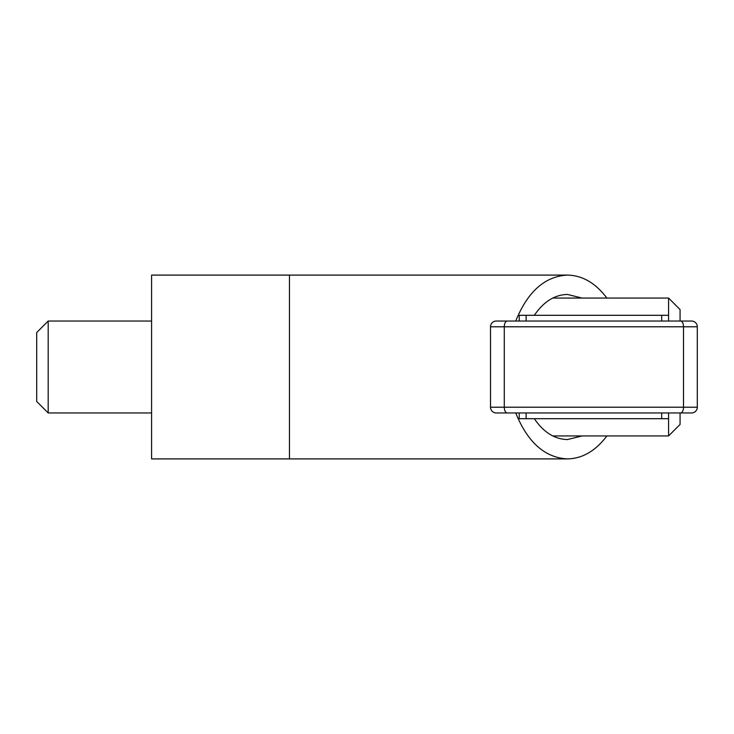 <?xml version="1.0" encoding="UTF-8"?>
<svg xmlns="http://www.w3.org/2000/svg" width="734" height="734" viewBox="0 0 734 734"><rect width="100%" height="100%" fill="white"/><g stroke="black" fill="none" stroke-linecap="round" stroke-linejoin="round"><path stroke-width="1.1" d="M48.187 321.042L36.7 332.53L36.7 401.47L48.187 412.958L48.187 321.042L151.589 321.042M680.069 321.042L680.069 309.555L668.582 298.068L668.582 321.042M668.582 315.299L519.222 315.299L519.222 321.042M668.582 412.958L668.582 435.932L552.711 435.932M519.222 412.958L519.222 418.701L668.582 418.701M151.589 458.906L151.589 275.094L289.453 275.094L289.453 458.906L151.589 458.906M582.135 435.932L567.428 439.556C554.638 439.253 543.61 432.298 534.361 418.701M606.899 435.932C595.549 450.951 582.392 458.612 567.428 458.906C544.903 457.704 527.673 442.382 515.736 412.958M515.736 321.042C527.673 291.618 544.903 276.296 567.428 275.094C582.392 275.388 595.549 283.049 606.899 298.068M534.361 315.299C543.61 301.702 554.638 294.747 567.428 294.444L582.135 298.068M680.528 412.958L496.248 412.958A5.744 5.744 0 0 1 490.505 407.214L490.505 326.786L504.286 326.786A5.744 2.991 -90 0 1 507.277 321.042L691.556 321.042A5.744 5.744 0 0 1 697.3 326.786L697.3 407.214A5.744 5.744 0 0 1 691.556 412.958L680.528 412.958A5.744 2.991 90 0 0 683.51 407.214L697.3 407.214M490.505 326.786A5.744 5.744 0 0 1 496.248 321.042L507.277 321.042M680.069 412.958L680.069 424.445L668.582 435.932M661.683 321.042L661.683 315.299M526.122 321.042L526.122 315.299M661.683 418.701L661.683 412.958M526.122 418.701L526.122 412.958M490.505 407.214L683.51 407.214L683.51 326.786A5.744 2.991 -90 0 0 680.528 321.042M697.3 326.786L504.286 326.786L504.286 407.214A5.744 2.991 90 0 0 507.277 412.958M668.582 298.068L552.711 298.068M567.428 458.906L289.453 458.906M567.428 275.094L289.453 275.094M48.187 412.958L151.589 412.958"/></g></svg>
